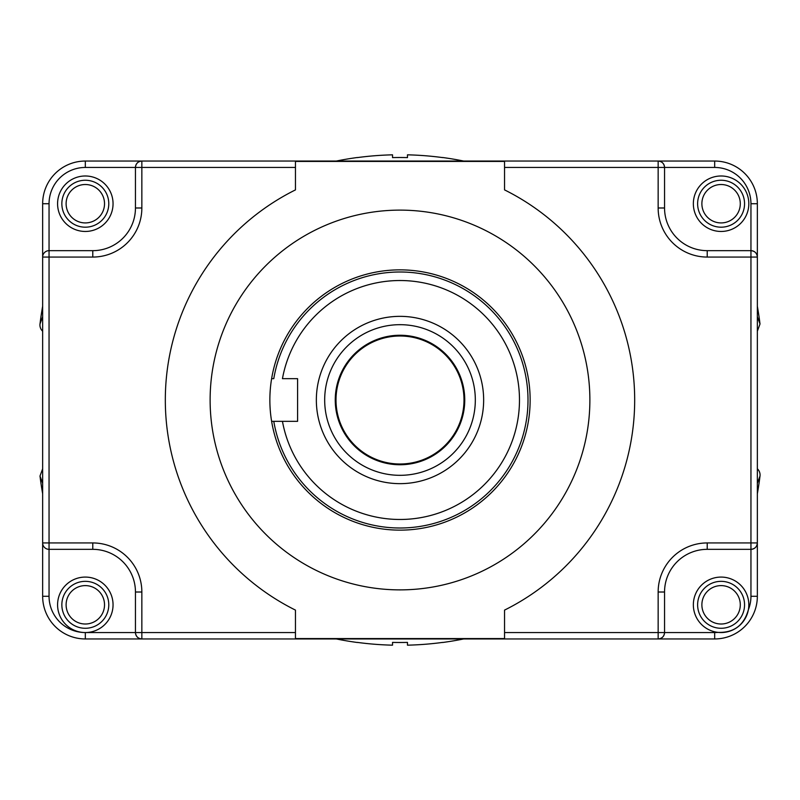 <?xml version="1.0" encoding="UTF-8"?>
<svg xmlns="http://www.w3.org/2000/svg" width="800" height="800" viewBox="0 0 800 800"><rect width="100%" height="100%" fill="white"/><g stroke="black" fill="none" stroke-linecap="round" stroke-linejoin="round"><path stroke-width="1.2" d="M42.65 316.69L40 323.97A8.53 8.53 0 0 0 42.65 331.23M357.33 157.6A319.93 319.93 0 0 1 392.53 154.83L392.53 157.6L392.53 154.83A319.93 319.93 0 0 0 357.33 157.6L357.33 157.51A320.02 320.02 0 0 0 336.32 161.05M392.53 157.6A317.16 317.16 0 0 1 407.47 157.6A317.16 317.16 0 0 0 392.53 157.6M407.47 154.83L407.47 157.6L407.47 154.83A319.93 319.93 0 0 1 442.67 157.6A319.93 319.93 0 0 0 407.47 154.83M463.68 161.05A320.02 320.02 0 0 0 442.67 157.51L442.67 157.6M757.35 331.23L760 323.97L757.35 316.69M42.65 468.77L40 476.03L42.65 483.31M442.67 642.4A319.93 319.93 0 0 1 407.47 645.17L407.47 642.4L407.47 645.17A319.93 319.93 0 0 0 442.67 642.4L442.67 642.49A320.02 320.02 0 0 0 463.68 638.95M407.47 642.4A317.16 317.16 0 0 1 392.53 642.4A317.16 317.16 0 0 0 407.47 642.4M392.53 645.17L392.53 642.4L392.53 645.17A319.93 319.93 0 0 1 357.33 642.4A319.93 319.93 0 0 0 392.53 645.17M336.32 638.95A320.02 320.02 0 0 0 357.33 642.49L357.33 642.4M757.35 483.31L760 476.03A8.53 8.53 0 0 0 757.35 468.77M464 400A64 64 0 0 0 400 336A64 64 0 0 0 336 400A64 64 0 0 0 400 464A64 64 0 0 0 464 400M282.45 421.33L273.78 421.33L282.45 421.33A119.47 119.47 0 0 0 465.82 499.71A119.47 119.47 0 0 0 465.82 300.29A119.47 119.47 0 0 0 282.45 378.67L297.59 378.67L297.59 421.33L282.45 421.33M273.78 421.33L271.62 421.33A130.14 130.14 0 0 1 271.62 378.67L273.78 378.67A128.01 128.01 0 0 1 470.09 292.89A128.01 128.01 0 0 1 470.09 507.11A128.01 128.01 0 0 1 273.78 421.33M271.62 421.33A130.14 130.14 0 0 0 410.7 529.7A130.14 130.14 0 0 0 530.14 400A130.14 130.14 0 0 0 410.7 270.3A130.14 130.14 0 0 0 271.62 378.67M426.67 274.8L424.63 274.39M375.37 274.39L373.33 274.8M373.33 525.2L375.37 525.61M424.63 525.61L426.67 525.2M85.32 638.95L85.32 632.55L135.45 632.55A6.4 6.4 0 0 0 141.85 638.95L714.68 638.95A42.67 42.67 0 0 0 757.35 596.28L757.35 203.72A42.67 42.67 0 0 0 714.68 161.05L85.32 161.05A42.67 42.67 0 0 0 42.65 203.72L42.65 257.06L92.78 257.06A49.07 49.07 0 0 0 141.85 207.99L135.45 207.99L135.45 167.45A6.4 6.4 0 0 1 141.85 161.05C137.97 161.44 135.84 163.57 135.45 167.45L135.45 207.99A42.67 42.67 0 0 1 92.78 250.66L49.05 250.66A6.4 6.4 0 0 0 42.65 257.06L42.65 542.94A6.4 6.4 0 0 0 49.05 549.34L92.78 549.34A42.67 42.67 0 0 1 135.45 592.01L135.45 632.55L135.45 592.01L141.85 592.01A49.07 49.07 0 0 0 92.78 542.94L42.65 542.94L42.65 596.28A42.67 42.67 0 0 0 85.32 638.95L141.85 638.95C137.97 638.56 135.84 636.43 135.45 632.55L141.85 632.55L141.85 592.01M92.78 542.94L92.78 549.34L49.05 549.34L49.05 250.66L92.78 250.66L92.78 257.06M113.05 203.72A27.73 27.73 0 0 1 85.32 231.46A27.73 27.73 0 0 1 57.58 203.72A27.73 27.73 0 0 0 85.32 231.46A27.73 27.73 0 0 0 113.05 203.72A27.73 27.73 0 0 0 85.32 175.99A27.73 27.73 0 0 0 57.58 203.72M295.46 632.55L295.46 610.11A234.68 234.68 0 0 1 295.46 189.89L295.46 161.42L504.54 161.42L504.54 189.89A234.68 234.68 0 0 1 504.54 610.11L504.54 638.58L295.46 638.58L295.46 632.55L141.85 632.55L141.85 638.95M658.15 638.95C662.03 638.56 664.16 636.43 664.55 632.55L658.15 632.55L658.15 638.95A6.4 6.4 0 0 0 664.55 632.55L664.55 592.01A42.67 42.67 0 0 1 707.22 549.34L750.95 549.34A6.4 6.4 0 0 0 757.35 542.94C756.97 546.82 754.83 548.95 750.95 549.34L750.95 596.28L757.35 596.28M658.15 161.05C662.03 161.44 664.16 163.57 664.55 167.45A6.4 6.4 0 0 0 658.15 161.05L658.15 167.45L714.68 167.45L714.68 161.05M757.35 257.06C756.97 253.18 754.83 251.05 750.95 250.66L750.95 257.06L757.35 257.06A6.4 6.4 0 0 0 750.95 250.66L707.22 250.66A42.67 42.67 0 0 1 664.55 207.99L664.55 167.45M714.68 638.95L714.68 632.55A36.27 36.27 0 0 0 718.1 632.39C733.95 632.85 744.05 625.28 748.39 609.67A36.27 36.27 0 0 0 750.95 596.28M757.35 542.94L707.22 542.94A49.07 49.07 0 0 0 658.15 592.01L664.55 592.01L664.55 632.55L714.68 632.55M693.35 604.81A27.73 27.73 0 0 0 721.08 632.55A27.73 27.73 0 0 0 748.82 604.81A27.73 27.73 0 0 0 721.08 577.08A27.73 27.73 0 0 0 693.35 604.81M701.88 604.81A19.2 19.2 0 0 0 721.08 624.01A19.2 19.2 0 0 0 740.29 604.81A19.2 19.2 0 0 0 721.08 585.61A19.2 19.2 0 0 0 701.88 604.81M57.58 604.81A27.73 27.73 0 0 0 85.32 632.55A27.73 27.73 0 0 0 113.05 604.81A27.73 27.73 0 0 0 85.32 577.08A27.73 27.73 0 0 0 57.58 604.81M66.11 604.81A19.2 19.2 0 0 0 85.32 624.01A19.2 19.2 0 0 0 104.52 604.81A19.2 19.2 0 0 0 85.32 585.61A19.2 19.2 0 0 0 66.11 604.81M693.35 203.72A27.73 27.73 0 0 0 721.08 231.46A27.73 27.73 0 0 0 748.82 203.72A27.73 27.73 0 0 0 721.08 175.99A27.73 27.73 0 0 0 693.35 203.72A27.73 27.73 0 0 0 721.08 231.46A27.73 27.73 0 0 0 748.82 203.72M701.88 203.72A19.2 19.2 0 0 0 721.08 222.92A19.2 19.2 0 0 0 740.29 203.72A19.2 19.2 0 0 0 721.08 184.52A19.2 19.2 0 0 0 701.88 203.72M66.11 203.72A19.2 19.2 0 0 0 85.32 222.92A19.2 19.2 0 0 0 104.52 203.72A19.2 19.2 0 0 0 85.32 184.52A19.2 19.2 0 0 0 66.11 203.72A19.2 19.2 0 0 0 94.92 220.35A19.2 19.2 0 0 0 94.92 187.09A19.2 19.2 0 0 0 66.11 203.72M210.12 400A189.88 189.88 0 0 1 494.94 235.56A189.88 189.88 0 0 1 494.94 564.44A189.88 189.88 0 0 1 210.12 400M49.05 250.66L49.05 203.72L42.65 203.72M141.85 207.99L141.85 167.45L85.32 167.45L85.32 161.05M49.05 203.72A36.27 36.27 0 0 1 85.32 167.45M85.32 632.55A36.27 36.27 0 0 1 49.05 596.28L42.65 596.28M49.05 596.28L49.05 549.34M295.46 167.45L141.85 167.45L141.85 161.05M658.15 592.01L658.15 632.55L504.54 632.55M504.54 167.45L658.15 167.45L658.15 207.99A49.07 49.07 0 0 0 707.22 257.06L750.95 257.06L750.95 549.34M658.15 207.99L664.55 207.99M707.22 257.06L707.22 250.66M714.68 167.45A36.27 36.27 0 0 1 750.95 203.72L757.35 203.72M750.95 203.72L750.95 250.66M707.22 542.94L707.22 549.34M697.62 604.81A23.47 23.47 0 0 0 721.08 628.28A23.47 23.47 0 0 0 744.55 604.81A23.47 23.47 0 0 0 721.08 581.34A23.47 23.47 0 0 0 697.62 604.81M61.85 604.81A23.47 23.47 0 0 0 85.32 628.28A23.47 23.47 0 0 0 108.78 604.81A23.47 23.47 0 0 0 85.32 581.34A23.47 23.47 0 0 0 61.85 604.81M697.62 203.72A23.47 23.47 0 0 0 721.08 227.19A23.47 23.47 0 0 0 744.55 203.72A23.47 23.47 0 0 0 721.08 180.25A23.47 23.47 0 0 0 697.62 203.72M61.85 203.72A23.47 23.47 0 0 0 85.32 227.19A23.47 23.47 0 0 0 108.78 203.72A23.47 23.47 0 0 0 85.32 180.25A23.47 23.47 0 0 0 61.85 203.72M324.68 400A75.32 75.32 0 0 0 400 475.32A75.32 75.32 0 0 0 475.32 400A75.32 75.32 0 0 0 400 324.68A75.32 75.32 0 0 0 324.68 400M483.65 400A83.65 83.65 0 0 0 400 316.35A83.65 83.65 0 0 0 316.35 400A83.65 83.65 0 0 0 400 483.65A83.65 83.65 0 0 0 483.65 400M464.75 400A64.75 64.75 0 0 0 400 335.25A64.75 64.75 0 0 0 335.25 400A64.75 64.75 0 0 0 400 464.75A64.75 64.75 0 0 0 464.75 400M42.65 306.25A320.02 320.02 0 0 0 40 323.97M760 323.97A320.02 320.02 0 0 0 757.35 306.25M40 476.03A320.02 320.02 0 0 0 42.65 493.75M757.35 493.75A320.02 320.02 0 0 0 760 476.03"/></g></svg>

